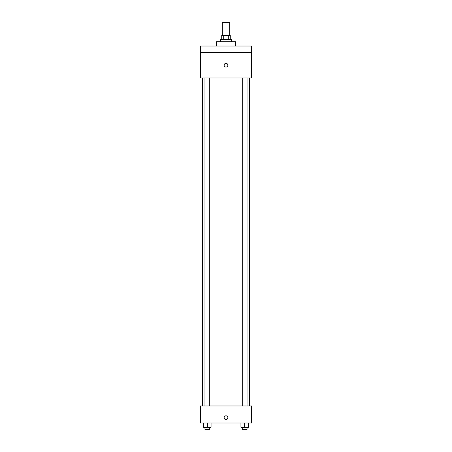 <?xml version="1.0" encoding="UTF-8"?>
<svg xmlns="http://www.w3.org/2000/svg" width="452" height="452" viewBox="0 0 452 452"><rect width="100%" height="100%" fill="white"/><g stroke="black" fill="none" stroke-linecap="round" stroke-linejoin="round"><path stroke-width="0.68" d="M229.729 35.38L229.729 22.6L222.271 22.6L222.271 35.38M223.265 39.64L223.265 35.38L221.74 35.38L221.74 39.64M223.265 35.38L230.26 35.38L230.26 39.64M228.735 39.64L228.735 35.38M220.678 41.77L220.678 39.64L231.322 39.64L231.322 41.77M235.582 46.031L235.582 41.77L216.418 41.77L216.418 46.031M200.439 46.031L251.561 46.031L251.561 52.415L200.439 52.415L200.439 46.031M251.561 52.415L251.561 77.976L200.439 77.976L200.439 52.415M226 67.06A1.864 1.864 0 0 1 224.384 64.263A1.864 1.864 0 0 1 227.616 64.263A1.864 1.864 0 0 1 226 67.06M200.439 405.969L251.561 405.969L251.561 423.01L200.439 423.01L200.439 405.969M226 419.552A1.864 1.864 0 0 1 224.384 416.755A1.864 1.864 0 0 1 227.616 416.755A1.864 1.864 0 0 1 226 419.552M240.933 423.01L240.933 427.27L248.385 427.27L248.385 423.01L248.385 427.27M244.656 427.27L244.656 423.01M247.052 427.27L247.052 429.4L242.261 429.4L242.261 427.27M203.615 423.01L203.615 427.27L211.067 427.27L211.067 423.01L211.067 427.27M207.344 427.27L207.344 423.01M209.739 427.27L209.739 429.4L204.948 429.4L204.948 427.27M249.431 405.969L249.431 77.976M202.569 405.969L202.569 77.976M242.261 77.976L242.261 405.969M247.052 77.976L247.052 405.969M209.739 405.969L209.739 77.976M204.948 405.969L204.948 77.976"/></g></svg>
